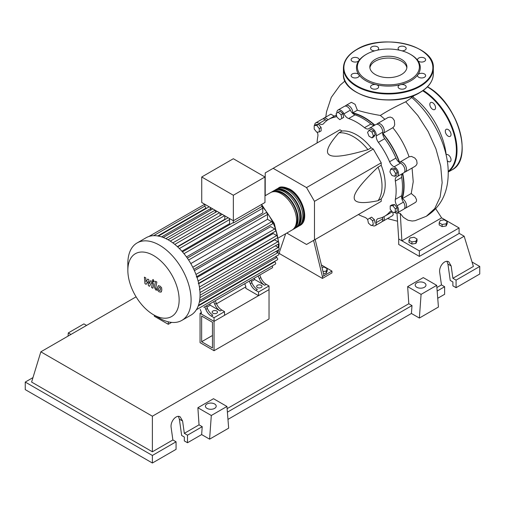 <?xml version="1.0" encoding="UTF-8"?>
<svg xmlns="http://www.w3.org/2000/svg" width="505" height="505" viewBox="0 0 505 505"><rect width="100%" height="100%" fill="white"/><g stroke="black" fill="none" stroke-linecap="round" stroke-linejoin="round"><path stroke-width="0.76" d="M201.647 341.727L201.647 316.035L212.453 322.278L212.453 347.964L201.647 341.727L212.453 335.49M200.056 342.642L200.056 313.283L214.044 321.357L214.044 350.716L200.056 342.642M245.828 286.859L216.512 303.783M201.331 312.551L200.056 313.283M214.044 350.716L269.026 318.977L269.026 289.611L214.044 321.357L201.331 314.022L201.331 312.185L200.226 309.426M401.873 198.755A55.487 32.036 -120 0 0 403.773 185.928A55.487 32.036 -120 0 0 402.466 173.587M399.348 162.465A55.487 32.036 -120 0 0 382.638 133.528M374.565 125.265A55.487 32.036 -120 0 0 352.477 113.196M322.001 267.448L324.292 267.094L327.227 268.793L326.154 271.103L323.017 271.589M326.154 271.103L326.154 273.237L327.227 270.92L327.227 268.793M326.154 273.237L323.516 273.641M313.58 240.405L322.424 276.589L331.955 271.078L321.401 264.986M322.424 276.589L322.424 278.419L331.955 272.915L331.955 271.078M322.424 278.419L279.517 253.649L279.517 251.812L285.678 233.714M324.014 275.667L315.17 239.484M286.789 233.076L306.529 244.47L314.476 239.888L314.476 201.35L306.529 187.589L373.277 149.051L381.224 162.818L381.224 165.293L378.043 167.123C361.978 182.425 354.03 192.613 354.207 197.682C354.03 202.953 361.978 203.963 378.043 200.712L381.224 198.875L381.224 201.35L373.277 205.939M314.476 201.35L381.224 162.818M314.476 239.888L381.224 201.35M306.529 187.589L273.161 168.323L265.213 172.906L265.213 195.706M273.161 168.323L339.903 129.785L342.049 131.022L338.868 132.859C328.016 145.15 324.917 152.535 329.576 155.016C333.874 157.705 346.67 155.912 367.956 149.65L371.131 147.814L373.277 149.051M342.049 131.022A40.45 23.356 60 0 1 371.131 147.814M367.956 149.65A40.45 23.356 -120 0 0 338.868 132.859M378.043 200.712A40.45 23.356 -120 0 0 378.043 167.123M381.224 165.293A40.45 23.356 60 0 1 381.224 198.875M395.592 173.449L394.834 176.289L392 175.525L389.923 171.934L390.681 169.093L393.515 169.857L395.592 173.449L397.435 172.388L396.677 175.222L394.834 176.289M393.515 169.857L395.365 168.79L392.524 168.032L390.681 169.093M395.365 168.79L397.435 172.388M371.958 132.039L373.429 135.82L371.958 137.909L369.022 136.211L367.558 132.43L369.022 130.34L371.958 132.039L373.801 130.972L375.272 134.753L373.429 135.82M375.272 134.753L373.801 136.842L371.958 137.909M373.801 130.972L370.866 129.274L369.022 130.34M338.243 112.23L341.077 114.742L341.841 118.46L339.764 119.66L336.923 117.141L336.166 113.429L340.086 111.163L342.92 113.682L341.077 114.742M342.92 113.682L343.684 117.394L341.841 118.46M343.684 117.394L341.607 118.593M314.192 125.638L316.736 125.41L319.28 128.573L319.28 131.963L316.736 132.19L314.192 129.028L314.192 125.638L316.035 124.571L318.579 124.344L316.736 125.41M318.579 124.344L321.123 127.506L319.28 128.573M321.123 127.506L321.123 130.896L319.28 131.963M371.251 225.621L368.416 223.109L367.653 219.391L369.729 218.198L372.57 220.71L373.328 224.422L371.251 225.621M372.57 220.71L374.413 219.643L371.573 217.131L369.729 218.198M374.413 219.643L375.171 223.361M395.301 212.214L392.757 212.441L390.213 209.278L390.213 205.889L392.757 205.661L395.301 208.824L395.301 212.214L397.145 211.153L397.145 207.763L395.301 208.824M392.757 205.661L394.601 204.601L392.057 204.828L390.213 205.889M394.601 204.601L397.145 207.763M367.684 219.53A6.742 3.895 -120 0 0 364.515 217.188A55.935 32.295 60 0 1 358.392 214.53M336.885 113.013A5.618 3.245 60 0 1 338.034 110.014A5.618 3.245 60 0 1 343.968 113.84A6.742 3.895 -120 0 0 348.665 118.536A55.935 32.295 60 0 1 364.515 127.689A6.742 3.895 -120 0 0 368.839 128.687A6.742 3.895 -120 0 0 369.218 128.415A5.618 3.245 60 0 1 369.527 128.194A5.618 3.245 60 0 1 374.066 129.93A5.618 3.245 60 0 1 376.282 135.877A6.742 3.895 -120 0 0 378.39 142.334A55.935 32.295 60 0 1 389.595 161.745A6.742 3.895 -120 0 0 394.134 166.802A5.618 3.245 60 0 1 398.174 171.687A5.618 3.245 60 0 1 397.41 176.491A5.618 3.245 60 0 1 397.063 176.649A6.742 3.895 -120 0 0 396.64 176.838A6.742 3.895 -120 0 0 395.339 181.08L401.696 177.413A6.742 3.895 60 0 1 402.504 173.55M395.339 181.08A55.935 32.295 60 0 1 395.339 199.387A6.742 3.895 -120 0 0 397.063 205.806A5.618 3.245 60 0 1 397.41 212.851A5.618 3.245 60 0 1 394.19 212.315M401.696 177.413A55.935 32.295 60 0 1 401.696 195.719L395.339 199.387M397.063 205.806L403.419 202.133A6.742 3.895 60 0 1 401.696 195.719M378.39 142.334L384.747 138.667A6.742 3.895 60 0 1 382.638 132.209L376.282 135.877M384.747 138.667A55.935 32.295 60 0 1 395.952 158.078L389.595 161.745M394.134 166.802L400.49 163.134A6.742 3.895 60 0 1 395.952 158.078M348.665 118.536L355.021 114.869A6.742 3.895 60 0 1 350.325 110.172L343.968 113.84M355.021 114.869A55.935 32.295 60 0 1 370.872 124.022L364.515 127.689M374.622 125.253A6.742 3.895 60 0 1 370.872 124.022M326.868 120.562A6.742 3.895 60 0 1 325.403 119.78L319.046 123.447A6.742 3.895 -120 0 0 322.979 124.142A6.742 3.895 -120 0 0 323.585 123.637A55.935 32.295 60 0 1 328.622 119.42A55.935 32.295 60 0 1 334.79 117.166A6.742 3.895 -120 0 0 335.535 116.895A6.742 3.895 -120 0 0 336.614 115.607M328.622 119.42L334.979 115.746A55.935 32.295 60 0 1 336.481 114.97M317.077 142.965A55.935 32.295 60 0 1 317.841 136.337A6.742 3.895 -120 0 0 317.285 132.14M391.829 211.286A6.742 3.895 -120 0 0 390.201 211.576A6.742 3.895 -120 0 0 389.595 212.087A55.935 32.295 60 0 1 384.558 216.304A55.935 32.295 60 0 1 378.39 218.558A6.742 3.895 -120 0 0 377.645 218.829A6.742 3.895 -120 0 0 376.282 222.585A5.618 3.245 60 0 1 375.146 225.71A5.618 3.245 60 0 1 371.977 225.205M392.24 211.797A55.935 32.295 60 0 1 390.914 212.637L384.558 216.304M376.282 222.585L382.638 218.911A6.742 3.895 60 0 1 382.689 217.251M314.609 125.398A5.618 3.245 60 0 1 315.77 122.866L322.127 119.199A5.618 3.245 60 0 1 325.403 119.78M338.034 110.014L344.391 106.347A5.618 3.245 60 0 1 350.325 110.172M369.527 128.194L375.884 124.527A5.618 3.245 60 0 1 380.423 126.263A5.618 3.245 60 0 1 382.638 132.209M400.49 163.134A5.618 3.245 60 0 1 404.53 168.02A5.618 3.245 60 0 1 403.766 172.824L397.41 176.491M403.419 202.133A5.618 3.245 60 0 1 403.766 209.184L397.41 212.851M382.638 218.911A5.618 3.245 60 0 1 381.502 222.042L375.146 225.71M315.77 122.866A5.618 3.245 60 0 1 319.046 123.447M277.655 188.586A21.576 12.455 60 0 1 278.419 188.081A21.576 12.455 60 0 1 289.207 189.148A21.576 12.455 60 0 1 303.303 208.161A21.576 12.455 60 0 1 299.995 225.451A21.576 12.455 60 0 1 299.175 225.855M278.583 237.811L292.054 230.034A21.576 12.455 -120 0 0 295.356 212.75A21.576 12.455 -120 0 0 281.266 193.737A21.576 12.455 -120 0 0 270.478 192.664L264.974 195.845M281.298 187.999A20.673 11.937 60 0 1 289.207 189.88A20.673 11.937 60 0 1 302.041 206.084A20.673 11.937 60 0 1 301.504 222.995M271.299 192.26A21.576 12.455 60 0 1 272.062 191.748A21.576 12.455 60 0 1 282.85 192.815A21.576 12.455 60 0 1 296.946 211.829A21.576 12.455 60 0 1 293.639 229.118A21.576 12.455 60 0 1 292.818 229.529M293.639 229.118L295.229 228.203A21.576 12.455 -120 0 0 298.537 210.913A21.576 12.455 -120 0 0 284.441 191.9A21.576 12.455 -120 0 0 273.653 190.833L272.062 191.748M274.48 190.423A21.576 12.455 60 0 1 275.244 189.912A21.576 12.455 60 0 1 286.032 190.985A21.576 12.455 60 0 1 300.128 209.992A21.576 12.455 60 0 1 296.82 227.282A21.576 12.455 60 0 1 295.993 227.692M296.82 227.282L298.411 226.366A21.576 12.455 -120 0 0 301.712 209.076A21.576 12.455 -120 0 0 287.623 190.063A21.576 12.455 -120 0 0 276.835 188.996L275.244 189.912M278.122 189.836A20.673 11.937 60 0 1 286.032 191.717A20.673 11.937 60 0 1 298.865 207.921A20.673 11.937 60 0 1 298.329 224.832M274.941 191.666A20.673 11.937 60 0 1 282.85 193.554A20.673 11.937 60 0 1 295.684 209.758A20.673 11.937 60 0 1 295.147 226.663M212.927 313.195A2.695 1.559 180 0 1 212.138 312.09A2.695 1.559 180 0 1 213.804 310.651A2.695 1.559 180 0 1 216.746 310.992A2.695 1.559 180 0 1 217.535 312.09A2.695 1.559 180 0 1 215.869 313.529A2.695 1.559 180 0 1 212.927 313.195M257.424 287.503A2.695 1.559 180 0 1 256.635 286.404A2.695 1.559 180 0 1 258.301 284.965A2.695 1.559 180 0 1 261.243 285.3A2.695 1.559 180 0 1 262.032 286.404A2.695 1.559 180 0 1 260.365 287.844A2.695 1.559 180 0 1 257.424 287.503M159.473 318.182L153.495 314.735A36.272 20.945 -120 0 0 179.142 299.926A36.272 20.945 -120 0 0 153.495 255.498A36.272 20.945 -120 0 0 127.847 270.308A36.272 20.945 -120 0 0 153.495 314.735L159.473 318.182A44.724 25.818 -120 0 0 181.832 320.397A44.724 25.818 -120 0 0 188.687 284.561A44.724 25.818 -120 0 0 159.473 245.152A44.724 25.818 -120 0 0 137.107 242.937A44.724 25.818 -120 0 0 127.847 263.408L127.847 270.308M181.832 320.397L190.795 315.227A44.724 25.818 -120 0 0 193.282 313.428A44.724 25.818 -120 0 0 196.445 309.609A44.724 25.818 -120 0 0 198.509 305.153A44.724 25.818 -120 0 0 199.677 300.178A44.724 25.818 -120 0 0 200.056 294.75A44.724 25.818 -120 0 0 199.677 288.885A44.724 25.818 -120 0 0 198.509 282.56A44.724 25.818 -120 0 0 196.445 275.724A44.724 25.818 -120 0 0 193.282 268.243A44.724 25.818 -120 0 0 187.999 259.097A44.724 25.818 -120 0 0 183.107 252.614A44.724 25.818 -120 0 0 178.214 247.412A44.724 25.818 -120 0 0 173.322 243.24A44.724 25.818 -120 0 0 168.436 239.976A44.724 25.818 -120 0 0 163.544 237.59A44.724 25.818 -120 0 0 158.652 236.119A44.724 25.818 -120 0 0 153.76 235.671A44.724 25.818 -120 0 0 148.868 236.51A44.724 25.818 -120 0 0 146.071 237.76L137.107 242.937M183.984 253.674L262.758 208.193L262.758 212.883L186.478 256.925M194.406 270.648L270.68 226.612L274.745 228.954A1.351 0.776 60 0 1 275.623 230.141A1.351 0.776 60 0 1 275.414 231.221L196.275 276.917M197.051 277.479L273.18 233.531L276.74 235.582A1.351 0.776 60 0 1 277.624 236.776A1.351 0.776 60 0 1 277.415 237.855L198.276 283.545M198.762 283.652L274.632 239.843L277.876 241.718A1.351 0.776 60 0 1 278.754 242.905A1.351 0.776 60 0 1 278.552 243.984L199.412 289.681M233.348 195.246L201.729 176.99L201.729 202.499L233.348 220.754L264.974 202.499L264.974 176.99L233.348 195.246L233.348 222.964A1.351 0.776 -120 0 0 232.685 222.901L182.482 251.888M201.729 176.99L233.348 158.734L264.974 176.99M205.851 208.698L205.851 208.186A1.351 0.776 -120 0 0 204.904 206.539L204.904 204.329M210.591 210.13L210.591 208.622A1.351 0.776 -120 0 0 210.036 207.29M209.247 206.842A1.351 0.776 -120 0 0 208.969 206.898L158.273 236.17M215.338 212.441L215.338 210.358M220.079 215.603L220.079 213.091M225.097 219.498A39.106 22.58 -120 0 0 224.826 219.271L224.826 215.831M230.185 224.346A39.106 22.58 -120 0 0 229.567 223.69L229.567 219.574A1.351 0.776 -120 0 0 229.011 218.248M228.222 217.794A1.351 0.776 -120 0 0 227.938 217.857L177.653 246.888M262.758 208.193A1.351 0.776 -120 0 0 261.798 206.539L233.348 222.964M261.798 206.539L261.798 204.329M229.567 223.69L181.888 251.212M224.826 219.271L177.4 246.648M205.832 309.388A8.989 5.189 -120 0 0 211.286 316.098L212.876 315.177A8.989 5.189 60 0 1 207.422 308.467L205.832 309.388L204.796 306.787M212.719 302.217A1.351 0.776 -120 0 1 212.712 302.217L206.387 305.872L207.422 308.467M216.323 303.328L214.732 304.25A8.989 5.189 -120 0 0 220.186 310.96L221.771 310.038A8.989 5.189 60 0 1 216.323 303.328L215.288 300.734L248.309 281.67A1.351 0.776 -120 0 0 248.321 281.664M221.771 310.038L224.529 311.635L214.044 317.689L211.286 316.098M220.186 310.96L210.225 305.209L209.72 303.947M206.892 307.135L210.225 305.209M250.328 283.696A8.989 5.189 -120 0 0 255.782 290.407L257.373 289.491A8.989 5.189 60 0 1 251.919 282.781L250.328 283.696L249.293 281.102M257.209 276.532A1.351 0.776 -120 0 0 257.215 276.525L250.884 280.18L251.919 282.781M214.732 304.25L213.697 301.655M203.818 307.356A1.351 0.776 -120 0 0 203.824 307.356L272.346 267.789A1.351 0.776 -120 0 0 272.163 265.965M260.82 277.643L259.229 278.558A8.989 5.189 -120 0 0 264.683 285.268L266.268 284.353A8.989 5.189 60 0 1 260.82 277.643L259.778 275.048L267.221 270.749A1.351 0.776 60 0 0 267.227 270.743M266.268 284.353L269.026 285.944L258.541 291.997L255.782 290.407M264.683 285.268L254.722 279.524L254.217 278.255M251.389 281.449L254.722 279.524M259.229 278.558L258.194 275.964M269.026 285.944L269.026 289.611L258.541 295.671L245.828 288.33L245.828 286.493L244.723 283.741M190.795 263.585L267.505 219.296L271.671 221.701A1.351 0.776 60 0 1 272.548 222.894A1.351 0.776 60 0 1 272.346 223.974L193.794 269.323M275.433 245.784L278.242 247.406A1.351 0.776 -120 0 1 279.126 248.599A1.351 0.776 -120 0 1 278.918 249.678L200.056 295.21M267.505 219.296L267.505 214.48A1.351 0.776 -120 0 0 266.911 213.123A1.351 0.776 -120 0 0 265.876 212.763L187.323 258.112M199.626 300.507L278.552 254.943A1.351 0.776 -120 0 0 278.754 253.864A1.351 0.776 -120 0 0 277.876 252.67L275.806 251.477M198.433 305.361L277.415 259.766A1.351 0.776 -120 0 0 277.624 258.686A1.351 0.776 -120 0 0 276.74 257.493L275.433 256.742M196.382 309.723L275.414 264.09A1.351 0.776 -120 0 0 275.623 263.01A1.351 0.776 -120 0 0 274.745 261.817L274.297 261.565M258.541 295.671L258.541 291.997M224.529 311.635L224.529 315.303L214.044 321.357L214.044 317.689M159.189 287.269L158.633 288.443L158.684 289.984L159.927 290.703L160.495 289.517L160.439 287.989L159.125 287.301M158.305 285.855L157.295 287.673L157.491 290.198L159.024 291.846L160.817 292.117L161.827 290.293L161.625 287.774L160.091 286.12L158.16 285.925L158.696 285.615M160.817 292.117L161.499 291.738M155.515 281.285L154.391 287.326L155.654 289.826L156.417 290.268L156.638 289.087L155.742 288.014L156.853 282.055L155.515 281.285M153.268 281.727L154.082 281.26L153.268 279.852L152.459 280.325L153.268 281.727L154.082 281.26M153.268 279.852L152.459 280.325M146.141 284.334L147.915 281.474L148.382 285.628L149.549 286.303L151.475 282.529L151.891 282.768L152.276 283.545L151.55 287.465L152.889 288.235L153.627 284.227L152.352 281.727L150.585 280.704L149.24 283.76L148.786 279.669L147.738 279.063L146.008 281.891L145.787 277.933L144.405 277.138L144.967 283.659L146.141 284.334M166.082 321.193L166.688 321.388M171.574 322.392L168.272 324.298L168.272 321.824M154.29 315.196L154.29 316.218L168.272 324.298M412.055 96.341A55.285 31.922 60 0 1 446.281 155.755M439.186 222.781L440.265 220.464L444.274 219.845L447.209 221.537L446.136 223.854L442.127 224.472L439.186 222.781L439.186 224.908L442.127 226.606L442.127 224.472M446.136 223.854L446.136 225.981L447.209 223.671L447.209 221.537M446.136 225.981L442.127 226.606M408.993 240.21L410.066 237.899L414.081 237.274L417.016 238.972L415.943 241.289L411.928 241.908L408.993 240.21L408.993 242.343L411.928 244.035L411.928 241.908M415.943 241.289L415.943 243.416L417.016 241.1L417.016 238.972M415.943 243.416L411.928 244.035M345.3 106.082A5.618 3.245 60 0 1 345.982 105.425A5.618 3.245 60 0 1 350.426 107.054A5.618 3.245 60 0 1 352.755 112.874L357.37 110.21C363.505 112.148 371.162 113.896 380.347 115.462L384.917 119.306M352.755 112.874A55.935 32.295 60 0 1 374.836 125.126M345.982 105.425L351.385 102.307L355.091 104.327L357.37 110.21M335.781 115.31A55.935 32.295 60 0 1 336.463 114.888M323.036 118.94A5.618 3.245 60 0 1 323.718 118.284L330.876 114.149L334.247 116.169M323.718 118.284A5.618 3.245 60 0 1 328.029 119.773M376.793 124.262A5.618 3.245 60 0 1 377.469 123.605L388.023 117.513L390.315 117.059L392.543 117.987L394.348 120.525L394.695 124.684L394.07 126.471L392.827 127.702C399.928 136.426 405.338 146.128 409.063 156.803L411.468 156.405L414.82 158.021L416.631 160.319L417.098 163.349L416.518 164.92L415.211 166.214L405.357 171.902A5.618 3.245 60 0 1 404.448 172.167M377.469 123.605A5.618 3.245 60 0 1 383.093 126.85A5.618 3.245 60 0 1 383.093 133.339A5.618 3.245 60 0 1 382.904 133.434A55.935 32.295 60 0 1 399.562 162.288A5.618 3.245 60 0 1 399.739 162.174A5.618 3.245 60 0 1 405.357 165.419A5.618 3.245 60 0 1 405.357 171.902M412.067 168.032L413.229 181.712L411.247 193.51L402.296 198.68A5.618 3.245 60 0 1 406.165 203.603A5.618 3.245 60 0 1 405.357 208.268A5.618 3.245 60 0 1 404.448 208.527M402.725 173.423A55.935 32.295 60 0 1 402.296 198.68M392.278 211.847A55.935 32.295 60 0 1 391.697 212.157M411.247 193.51L415.142 196.798L416.549 199.702L416.423 201.28L415.615 202.328L405.357 208.268M392.852 212.435L393.218 214.518L392.694 215.572L383.093 221.121A5.618 3.245 60 0 1 382.178 221.379M383.958 216.639A5.618 3.245 60 0 1 383.093 221.121M435.739 208.754L441.61 217.863L401.879 240.803L398.704 238.966L396.968 212.782L400.301 213.476L403.381 217.339L408.015 220.243L412.156 221.026L415.085 220.698M412.168 96.095L411.019 98.134L405.711 101.802C395.554 106.555 387.101 111.113 380.347 115.462M441.61 217.863L459.089 227.957L419.365 250.897L401.879 240.803L400.301 213.476M459.089 227.957L459.089 233.461L419.365 256.401L398.704 244.47L398.704 238.966M419.365 256.401L419.365 250.897M446.161 154.631A4.046 2.336 60 0 1 448.175 154.839A4.046 2.336 60 0 1 450.813 158.406A4.046 2.336 60 0 1 450.195 161.644A4.046 2.336 60 0 1 448.175 161.448A4.046 2.336 60 0 1 447.215 160.704M446.149 129.356L446.149 129.356A4.046 2.336 60 0 1 450.195 131.691A4.046 2.336 60 0 1 450.195 136.363L450.195 136.363A4.046 2.336 60 0 1 446.149 134.027A4.046 2.336 60 0 1 446.149 129.356M429.831 104.396A4.046 2.336 60 0 1 430.67 102.547A4.046 2.336 60 0 1 433.789 103.626A4.046 2.336 60 0 1 435.55 107.698A4.046 2.336 60 0 1 434.717 109.553A4.046 2.336 60 0 1 431.598 108.468A4.046 2.336 60 0 1 429.831 104.396M413.627 95.546A4.046 2.336 60 0 1 412.837 96.903M375.265 74.506A18.54 10.706 180 0 1 369.83 66.938A18.54 10.706 180 0 1 381.275 57.046A18.54 10.706 180 0 1 401.481 59.369A18.54 10.706 180 0 1 406.916 66.938A18.54 10.706 180 0 1 395.466 76.823A18.54 10.706 180 0 1 375.265 74.506M369.9 67.853A18.54 10.706 180 0 1 382.02 58.713A18.54 10.706 180 0 1 401.481 61.2A18.54 10.706 180 0 1 406.847 67.853M410.937 54.641L410.306 54.275L410.937 54.641A31.916 18.426 180 0 1 417.856 60.619A31.916 18.426 180 0 1 417.856 74.721A31.916 18.426 180 0 1 400.585 84.695A31.916 18.426 180 0 1 376.162 84.695A31.916 18.426 180 0 1 365.809 80.699A31.916 18.426 180 0 1 358.891 74.721A4.046 2.336 180 0 1 359.2 75.617A4.046 2.336 180 0 1 355.154 77.953A4.046 2.336 180 0 1 351.108 75.617A4.046 2.336 180 0 1 355.154 73.282A4.046 2.336 180 0 1 358.891 74.721A31.916 18.426 180 0 1 358.891 60.619A4.046 2.336 180 0 1 352.294 61.376A4.046 2.336 180 0 1 351.108 59.723A4.046 2.336 180 0 1 353.601 57.57A4.046 2.336 180 0 1 358.013 58.075A4.046 2.336 180 0 1 359.2 59.723A4.046 2.336 180 0 1 358.891 60.619A31.916 18.426 180 0 1 365.809 54.641L366.441 54.275A31.013 17.909 180 0 1 410.306 54.275L410.306 54.275A31.013 17.909 180 0 1 410.306 79.601A31.013 17.909 180 0 1 366.441 79.601A31.013 17.909 180 0 1 366.441 54.275M377.475 88.501A4.046 2.336 180 0 1 373.062 89.006A4.046 2.336 180 0 1 370.569 86.847A4.046 2.336 180 0 1 371.749 85.2A4.046 2.336 180 0 1 376.162 84.695A4.046 2.336 180 0 1 378.655 86.847A4.046 2.336 180 0 1 377.475 88.501M374.855 50.822A4.046 2.336 180 0 1 370.569 48.493A4.046 2.336 180 0 1 374.615 46.157A4.046 2.336 180 0 1 378.655 48.493A4.046 2.336 180 0 1 377.38 50.191M399.367 50.191A4.046 2.336 180 0 1 398.091 48.493A4.046 2.336 180 0 1 399.272 46.839A4.046 2.336 180 0 1 403.684 46.334A4.046 2.336 180 0 1 406.178 48.493A4.046 2.336 180 0 1 404.997 50.14A4.046 2.336 180 0 1 401.892 50.822M421.593 57.387A4.046 2.336 180 0 1 425.639 59.723A4.046 2.336 180 0 1 421.593 62.058A4.046 2.336 180 0 1 417.856 60.619A4.046 2.336 180 0 1 417.547 59.723A4.046 2.336 180 0 1 421.593 57.387M424.452 73.964A4.046 2.336 180 0 1 425.639 75.617A4.046 2.336 180 0 1 423.146 77.77A4.046 2.336 180 0 1 418.733 77.265A4.046 2.336 180 0 1 417.547 75.617A4.046 2.336 180 0 1 417.856 74.721A4.046 2.336 180 0 1 424.452 73.964M406.178 86.847A4.046 2.336 180 0 1 402.131 89.183A4.046 2.336 180 0 1 398.091 86.847A4.046 2.336 180 0 1 400.585 84.695A4.046 2.336 180 0 1 406.178 86.847M416.764 287.269A5.391 3.112 180 0 1 415.186 285.072A5.391 3.112 180 0 1 418.519 282.194A5.391 3.112 180 0 1 424.396 282.869A5.391 3.112 180 0 1 425.974 285.072A5.391 3.112 180 0 1 422.647 287.945A5.391 3.112 180 0 1 416.764 287.269M207 408.381A5.391 3.112 180 0 1 205.415 406.178A5.391 3.112 180 0 1 208.748 403.299A5.391 3.112 180 0 1 214.625 403.975A5.391 3.112 180 0 1 216.203 406.178A5.391 3.112 180 0 1 212.876 409.056A5.391 3.112 180 0 1 207 408.381M176.062 441.793L152.384 455.459L152.384 463.022L176.062 449.349L176.062 441.793L172.88 439.956L171.151 427.615C170.065 421.593 176.264 414.251 180.203 416.89L182.595 421.006L184.325 433.347L187.5 435.184L187.5 442.746L184.325 440.909L184.325 437.021L181.661 435.48L179.363 419.144L178.391 416.404M152.384 463.022L25.25 389.62L25.25 382.064L32.97 377.607M437.734 298.272L444.627 294.295L444.627 286.733L441.452 284.896L439.722 272.561C438.63 266.539 444.836 259.198 448.775 261.836L451.161 265.952L452.89 278.293L456.072 280.13L456.072 287.686L452.89 285.855L452.89 281.96L450.226 280.42L447.935 264.09L446.963 261.344M419.365 318.055L421.082 294.383L436.711 285.357L438.435 307.046L419.365 318.055L411.417 313.472L227.97 419.384M209.594 439.167L211.311 415.495L226.947 406.468L228.664 428.158L209.594 439.167L201.647 434.578L187.5 442.746M201.647 434.578L202.221 426.687L187.5 435.184M202.221 426.687L199.039 424.85L184.325 433.347M152.384 455.459L25.25 382.064M172.88 439.956L152.384 451.792L31.607 382.064L40.842 351.821L136.091 296.826M444.627 286.733L437.166 291.044M472.03 262L479.75 266.457L479.75 274.019L456.072 287.686M479.75 266.457L456.072 280.13M441.452 284.896L436.888 287.534M459.089 233.291L464.158 236.214L473.393 266.457L452.89 278.293M211.311 415.495L197.878 407.737L213.514 398.71L226.947 406.468M199.039 424.85L197.878 407.737M421.082 294.383L407.649 286.625L423.278 277.605L436.711 285.357M411.417 313.472L411.992 305.575L408.81 303.745L407.649 286.625M86.57 325.422L83.918 323.894L68.289 332.921L68.055 336.109M70.934 334.449L68.289 332.921M411.992 305.575L227.395 412.156M408.81 303.745L227.117 408.646M152.384 451.792L152.384 416.215L40.842 351.821M464.158 236.214L152.384 416.215M336.141 116.384L334.79 117.166M389.595 212.087L390.946 211.305M275.799 256.95A39.106 22.58 -120 0 0 276.102 256.357M277.51 252.462A39.106 22.58 -120 0 0 277.984 250.215M278.312 247.45A39.106 22.58 -120 0 0 278.4 244.931A39.106 22.58 -120 0 0 278.394 244.079M278.299 242.078A39.106 22.58 -120 0 0 277.693 237.318M277.554 236.574A39.106 22.58 -120 0 0 261.798 206.072M179.376 248.548L229.567 219.574M174.806 244.401L224.561 215.679M170.286 241.106L219.448 212.725M165.861 238.612L215.073 210.2M161.613 236.895L210.591 208.622M199.412 287.017L277.876 241.718M192.784 267.246L271.671 221.701M198.105 280.988L276.74 235.582M195.972 274.436L274.745 228.954M200.005 292.578L278.242 247.406M188.611 260.031L267.505 214.48M199.955 297.66L277.876 252.67L278.545 249.893M199.311 302.198L276.74 257.493M198.2 306.011L274.745 261.817M157.756 235.955L205.851 208.186M405.711 101.802L417.831 115.512L428.126 131.515L435.929 148.792L440.713 166.227L442.146 182.696L440.114 197.133L434.736 208.584L426.315 216.298L415.028 220.71M448.232 171.94A49.446 28.545 -120 0 0 457.025 150.244A49.446 28.545 -120 0 0 423.266 90.408M427.375 86.734C457.233 102.174 474.391 159.416 451.868 169.945A49.446 28.545 -120 0 0 462.113 147.309A49.446 28.545 -120 0 0 427.4 86.898M462.113 146.942A48.991 28.286 -120 0 0 427.464 86.936M448.219 171.334A48.991 28.286 -120 0 0 456.387 150.244A48.991 28.286 -120 0 0 422.698 90.805M433.322 73.907A44.951 25.951 180 0 1 420.154 92.257A44.951 25.951 180 0 1 356.593 92.257A44.951 25.951 180 0 1 343.425 73.907L343.425 68.036A44.951 25.951 180 0 0 356.593 86.387A44.951 25.951 180 0 0 420.154 86.387A44.951 25.951 180 0 0 433.322 68.036L433.322 73.907C433.113 81.166 428.695 87.352 420.065 92.465C394.336 108.947 341.487 96.455 343.425 73.907M356.909 49.503A44.497 25.692 180 0 1 419.838 49.503A44.497 25.692 180 0 1 419.838 85.837A44.497 25.692 180 0 1 356.909 85.837A44.497 25.692 180 0 1 356.909 49.503M419.838 92.44A44.497 25.692 180 0 1 356.909 92.44M179.363 419.144L182.595 421.006M447.935 264.09L451.161 265.952M299.995 225.451C310.152 220.426 302.577 195.871 289.662 189.104C283.898 186.629 280.149 186.288 278.419 188.081M261.798 204.79L274.329 223.507L279.063 244.016L278.836 247.987M276.481 256.136L275.982 257.058M172.843 242.88L222.257 214.347M168.039 239.749L217.144 211.399M212.769 208.874L163.235 237.47M204.746 204.241L148.823 236.523M204.904 206.072L153.627 235.677M154.379 281.474L153.842 281.784M153.23 279.486L152.693 279.795M393.023 127.601L383.093 133.339M409.246 156.683L399.739 162.174M387.474 218.589L397.284 221.146M411.493 97.263C433 115.796 447.443 145.585 448.181 170.292C448.825 191.281 441.534 206.614 426.321 216.291M345.066 80.926L340.092 85.168L331.28 97.389L326.539 111.712L325.782 117.091M451.868 169.945L448.232 172.047M433.322 68.036C435.259 45.494 382.418 32.995 356.681 49.484C348.052 54.597 343.634 60.777 343.425 68.036"/></g></svg>
